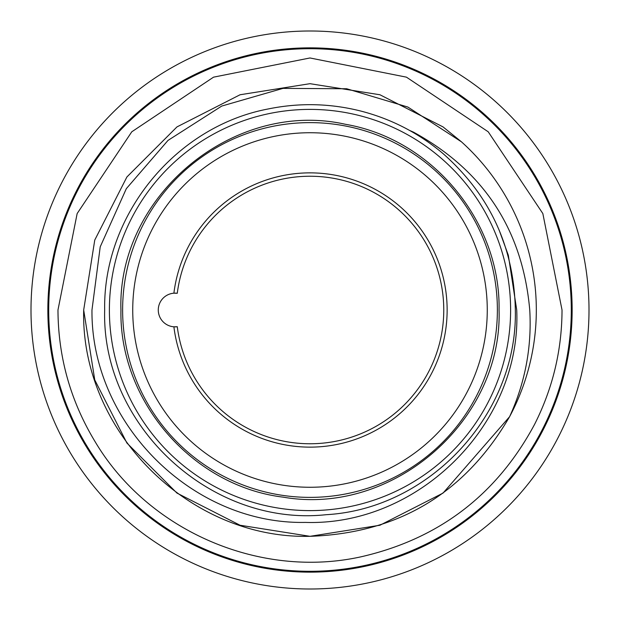 <?xml version="1.0" encoding="UTF-8"?>
<svg xmlns="http://www.w3.org/2000/svg" width="620" height="620" viewBox="0 0 620 620"><rect width="100%" height="100%" fill="white"/><g stroke="black" fill="none" stroke-linecap="round" stroke-linejoin="round"><path stroke-width="0.93" d="M47.856 310A262.144 262.144 0 0 0 310 572.144A262.144 262.144 0 0 0 572.144 310A262.144 262.144 0 0 0 310 47.856A262.144 262.144 0 0 0 47.856 310M31 310A279 279 0 0 0 310 589A279 279 0 0 0 589 310A279 279 0 0 0 310 31A279 279 0 0 0 31 310M571.299 310A261.299 261.299 0 0 0 310 48.701A261.299 261.299 0 0 0 48.701 310A261.299 261.299 0 0 0 310 571.299A261.299 261.299 0 0 0 571.299 310M409.58 130.433L413.47 132.153C483.864 170.686 522.621 229.966 529.751 310C531.898 347.053 525.179 382.625 509.586 416.71C464.892 493.381 398.365 533.254 310 536.316C189.108 539.4 80.523 430.97 83.684 310L94.759 379.936L126.906 443.029L176.971 493.094L240.064 525.241L310 536.316L379.936 525.241L443.029 493.094L509.586 416.71L443.029 493.094L379.936 525.241L310 536.316L240.064 525.241L176.971 493.094L126.906 443.029L94.759 379.936L83.684 310L94.759 379.936L126.906 443.029L176.971 493.094L240.064 525.241L310 536.316L379.936 525.241L443.029 493.094L509.586 416.71L443.029 493.094L379.936 525.241L310 536.316L240.064 525.241L176.971 493.094L126.906 443.029L94.759 379.936L83.684 310L94.759 240.064L126.906 176.971L176.971 126.906L240.064 94.759L310 83.684L379.936 94.759L443.029 126.906L461.466 141.841L443.029 126.906L379.936 94.759L310 83.684L240.064 94.759L176.971 126.906L126.906 176.971L94.759 240.064L83.684 310L94.759 240.064L126.906 176.971L176.971 126.906L240.064 94.759L310 83.684L379.936 94.759L443.029 126.906L461.466 141.841L443.029 126.906L379.936 94.759L310 83.684L240.064 94.759L176.971 126.906L126.906 176.971L94.759 240.064L83.684 310L94.759 240.064L126.906 176.971L176.971 126.906L240.064 94.759L310 83.684L379.936 94.759L443.029 126.906L461.466 141.841L443.029 126.906L379.936 94.759L310 83.684L240.064 94.759L176.971 126.906L126.906 176.971L94.759 240.064L83.684 310L94.759 379.936L126.906 443.029L176.971 493.094L240.064 525.241L310 536.316L379.936 525.241L443.029 493.094L509.586 416.71A226.315 226.315 0 0 0 461.466 141.841L407.882 107.058L346.681 88.753L283.007 88.381L221.758 106.059L168.012 140.407L126.325 188.666L100.215 246.838L91.969 310C90.853 423.119 191.936 524.636 305.358 522.404C418.887 526.171 521.769 423.499 516.724 310L508.338 255.254L499.162 230.129M175.135 293.144A16.856 16.856 0 0 1 177.281 293.276L173.894 293.19A16.856 16.856 0 0 1 175.135 293.144M177.281 326.724A16.856 16.856 0 0 1 173.894 326.81L177.281 326.724A133.765 133.765 0 0 0 310 443.765A133.765 133.765 0 0 0 443.765 310A133.765 133.765 0 0 0 310 176.235A133.765 133.765 0 0 0 177.281 293.276M173.894 293.19A16.856 16.856 0 0 0 158.278 310A16.856 16.856 0 0 0 173.894 326.81A137.136 137.136 0 0 0 310 447.136A137.136 137.136 0 0 0 447.136 310A137.136 137.136 0 0 0 310 172.864A137.136 137.136 0 0 0 173.894 293.19M310 497.38A187.38 187.38 0 0 1 122.621 310A187.38 187.38 0 0 1 310 122.621A187.38 187.38 0 0 1 497.38 310A187.38 187.38 0 0 1 310 497.38M310 487.266A177.266 177.266 0 0 1 132.734 310A177.266 177.266 0 0 1 310 132.734A177.266 177.266 0 0 1 487.266 310A177.266 177.266 0 0 1 310 487.266M310 510.609A200.609 200.609 0 0 1 109.391 310A200.609 200.609 0 0 1 310 109.391A200.609 200.609 0 0 1 510.609 310A200.609 200.609 0 0 1 310 510.609M57.97 310C58.218 357.314 70.602 401.21 95.108 441.68C148.095 530.898 259.803 579.235 361.111 556.791C438.968 538.927 496.783 494.807 534.556 424.421C552.738 388.446 561.89 350.308 562.03 310L542.841 213.551L488.211 131.789L406.449 77.159L309.985 57.97L213.536 77.167L131.781 131.797L77.151 213.559L57.97 310M120.939 310C119.056 401.396 192.657 486.173 283.363 497.178C392.724 516.251 502.533 420.98 499.061 310C500.728 221.774 432.388 139.175 345.425 124.287C233.81 99.13 117.141 195.649 120.939 310M104.672 310C102.928 215.334 175.313 126.433 268.359 108.934C299.429 102.602 330.328 103.331 361.065 111.12C391.747 119.094 419.182 133.346 443.354 153.869C490.133 195.409 514.127 247.45 515.329 310C517.7 413.865 429.838 508.911 326.112 514.701C211.056 527.101 101.331 425.669 104.672 310"/></g></svg>
